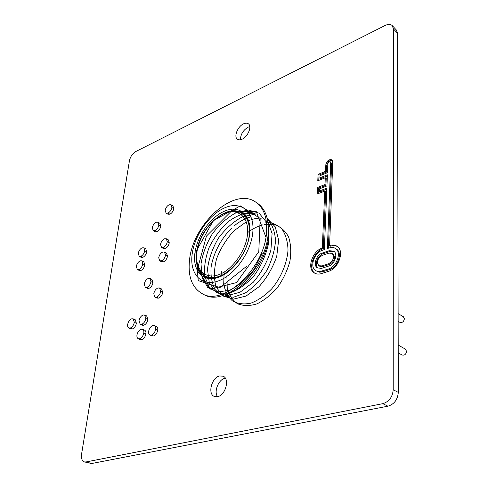 <?xml version="1.0" encoding="UTF-8"?>
<svg xmlns="http://www.w3.org/2000/svg" width="488" height="488" viewBox="0 0 488 488"><rect width="100%" height="100%" fill="white"/><g stroke="black" fill="none" stroke-linecap="round" stroke-linejoin="round"><path stroke-width="0.73" d="M219.6 375.974C211.615 377.492 207.345 394.194 214.446 396.482L217.636 396.659C225.657 395.292 230 378.487 223.016 376.169L219.6 375.974M217.52 396.689C213.653 391.583 218.557 379.493 224.962 378.249L225.322 378.17M243.555 123.83C237.686 126.374 233.508 136.835 237.418 139.245L239.498 139.861L242.091 139.208C247.965 136.756 252.229 126.221 248.361 123.787C247.111 122.909 245.507 122.927 243.555 123.83M240.486 139.751C240.523 134.487 243.048 130.302 248.05 127.197L249.795 126.612M133.175 318.829L135.243 319.756L136.384 323.251C135.78 326.112 134.444 328.003 132.394 328.936L130.924 328.918L128.844 328.015C127.832 327.491 127.441 326.332 127.655 324.532C128.259 321.671 129.594 319.762 131.668 318.81L133.175 318.829L134.31 322.33L136.384 323.251M142.575 329.29L144.668 330.211C145.698 330.785 146.119 331.993 145.93 333.835C145.296 336.769 143.923 338.702 141.813 339.63L140.331 339.605L138.226 338.709C137.183 338.129 136.756 336.927 136.939 335.097C137.555 332.175 138.921 330.236 141.044 329.272L142.575 329.29C143.6 329.858 144.021 331.071 143.832 332.92L145.93 333.835M144.655 315.016L146.681 315.943L147.913 319.463C147.291 322.355 145.93 324.276 143.832 325.228L142.307 325.209L140.227 324.282L138.988 320.787C139.599 317.908 140.959 315.974 143.063 314.992L144.613 314.998L145.839 318.524L147.913 319.463M154.397 325.533C155.452 326.094 155.873 327.308 155.672 329.174C155.068 332.133 153.677 334.097 151.487 335.055L149.938 335.024C148.883 334.439 148.444 333.231 148.62 331.407C149.23 328.442 150.615 326.472 152.781 325.508L154.397 325.533L156.483 326.472C157.545 327.039 157.972 328.253 157.764 330.108C157.16 333.078 155.77 335.036 153.592 335.976L152.042 335.945L149.938 335.03M149.932 278.447L151.902 279.429L153 282.668C152.396 285.456 151.06 287.347 148.999 288.347L147.37 288.341L145.339 287.353L144.234 284.132C144.826 281.363 146.162 279.459 148.23 278.428L149.883 278.422L150.981 281.661L153 282.668M159.576 288.011L161.607 289.018L162.748 292.361C162.156 295.216 160.796 297.143 158.655 298.137L156.99 298.125L154.94 297.137L153.769 293.806C154.354 290.958 155.715 289.018 157.844 287.999L159.576 288.018L160.711 291.36L162.748 292.361M141.886 260.824L143.868 261.849L144.808 264.923C144.228 267.613 142.941 269.461 140.941 270.468L139.312 270.48L137.311 269.474L136.323 266.424C136.896 263.727 138.196 261.867 140.215 260.836L141.886 260.824L142.819 263.904L144.808 264.923M143.82 247.782L145.784 248.825L146.705 251.814C146.132 254.461 144.851 256.304 142.862 257.329L141.197 257.341L139.214 256.316L138.275 253.357C138.842 250.698 140.129 248.849 142.136 247.806L143.82 247.782L144.729 250.771L146.705 251.814M164.523 252.028L165.536 255.108C164.968 257.847 163.632 259.75 161.516 260.818L159.759 260.818L158.704 257.755C159.277 255.011 160.607 253.101 162.705 252.034L164.523 252.028L166.506 253.095L167.524 256.169C166.951 258.921 165.615 260.818 163.511 261.861L161.754 261.867L159.759 260.824M166.335 238.754L168.299 239.846L169.281 242.823C168.72 245.537 167.396 247.422 165.304 248.484L163.504 248.496L161.534 247.428L160.528 244.457C161.083 241.761 162.406 239.87 164.493 238.772L166.335 238.76L167.317 241.743L169.281 242.823M171.007 204.746L172.923 205.887L173.795 208.632C173.252 211.243 171.947 213.103 169.891 214.208L168.018 214.244L166.097 213.122L165.194 210.383C165.737 207.79 167.03 205.924 169.086 204.783L171.007 204.746L171.88 207.498L173.795 208.632M157.972 222.223L159.905 223.321L160.814 226.164C160.235 228.787 158.942 230.635 156.935 231.702L155.178 231.739L153.232 230.665L152.299 227.835C152.854 225.224 154.147 223.37 156.172 222.266L157.972 222.223L158.874 225.072L160.814 226.164M385.099 25.48L135.707 151.579C132.486 153.567 130.4 156.611 129.448 160.717L81.6 453.968C81.045 458.305 81.978 460.959 84.4 461.929L85.973 461.965L382.793 403.674C389.089 401.709 392.559 397.073 393.212 389.76L393.395 28.89L392.267 25.632C390.595 24.052 388.204 24.003 385.099 25.48M329.595 245.507L332.755 161.882L331.968 159.832C328.997 159.064 326.948 160.698 325.825 164.731L325.551 171.349L318.078 174.387L317.78 180.786L325.282 177.778L324.996 184.555L317.462 187.526L317.163 194.029L324.721 191.089L322.33 247.983C312.186 251.186 306.555 268.766 314.418 272.999C316.438 274.207 318.804 274.396 321.519 273.567L328.345 271.383C338.684 268.638 344.815 250.692 337.031 246.245C334.927 244.884 332.45 244.641 329.595 245.507L330.565 246.153C333.17 245.36 335.482 245.507 337.501 246.593M392.267 25.632L396.366 30L397.5 33.251L393.395 28.89M393.212 389.76L398.306 392.382L397.5 33.251M398.306 392.382C397.671 399.648 394.225 404.247 387.954 406.187L382.793 403.674M85.973 461.965L91.622 463.527L387.954 406.187M91.622 463.527L84.4 461.929M322.495 250.228C314.138 252.638 309.325 267.204 315.797 270.694L318.072 271.517L320.25 271.487L328.436 268.973C336.866 266.71 341.844 252.089 335.488 248.471C333.719 247.337 331.633 247.16 329.235 247.941L327.369 248.575L330.724 162.718L330.394 161.864C329.156 161.546 328.308 162.223 327.845 163.901L327.485 172.667L319.975 175.704L319.878 177.846L327.399 174.82L326.948 185.922L319.378 188.893L319.28 191.07L326.856 188.112L324.349 249.6L322.495 250.228M315.797 270.694L319.481 272.182L322.611 271.779L321.623 271.163M335.488 248.471L336.458 249.124C342.814 252.741 337.849 267.345 329.424 269.596L322.611 271.779M328.381 248.233L331.645 163.437L330.394 161.864M327.35 175.918L320.811 178.547L319.878 177.846M326.814 189.191L320.22 191.76L319.28 191.07M324.721 191.089L325.661 191.784L323.306 248.624L322.33 247.983M323.306 248.624C313.473 251.735 307.696 268.559 314.931 273.286M325.282 177.778L326.21 178.486L325.929 185.257L318.402 188.222L318.152 193.644M318.402 188.222L317.462 187.526M325.929 185.257L324.996 184.555M332.365 160.271C329.461 160.155 327.594 161.882 326.753 165.45L326.478 172.063L319.006 175.088L318.762 180.389M319.006 175.088L318.078 174.387M326.478 172.063L325.551 171.349M329.132 250.734L322.379 253.004C316.261 254.754 312.723 265.417 317.45 267.979L321.738 268.327L328.546 266.125C334.713 264.453 338.343 253.754 333.676 251.113L329.132 250.734L330.108 251.375L323.355 253.644C317.554 255.309 313.882 265.21 317.969 268.254M330.108 251.375L334.14 251.472M322.281 255.358C317.401 258.518 316.261 261.964 318.865 265.698L321.836 265.936L328.637 263.721C333.56 260.598 334.731 257.139 332.163 253.357L329.04 253.095L322.281 255.358M318.865 265.698L319.847 266.32L322.824 266.558L321.836 265.936M332.163 253.357L333.139 254.004C335.707 257.786 334.536 261.233 329.62 264.356L322.824 266.558M158.874 225.072C158.301 227.683 157.008 229.537 154.989 230.623L156.935 231.702M154.989 230.623L153.232 230.659M171.88 207.498C171.337 210.096 170.031 211.963 167.964 213.085L169.891 214.208M167.964 213.085L166.097 213.122M167.317 241.743C166.756 244.445 165.426 246.336 163.327 247.416L165.304 248.484M163.327 247.416L161.534 247.428M165.536 255.108L167.524 256.169M161.516 260.818L163.511 261.861M144.729 250.771C144.167 253.418 142.88 255.261 140.886 256.298L142.862 257.329M140.886 256.298L139.214 256.316M142.819 263.904C142.246 266.588 140.953 268.437 138.94 269.461L140.941 270.468M138.94 269.461L137.311 269.474M160.711 291.36C160.125 294.203 158.759 296.137 156.611 297.155L158.655 298.137M156.611 297.155L154.946 297.137M150.981 281.661C150.383 284.443 149.041 286.34 146.973 287.353L148.999 288.347M146.973 287.353L145.339 287.353M155.672 329.174L157.764 330.108M151.487 335.055L153.592 335.976M145.839 318.524C145.223 321.409 143.856 323.33 141.752 324.3L143.832 325.228M141.752 324.3L140.227 324.282M143.832 332.92C143.204 335.848 141.831 337.781 139.708 338.733L141.813 339.63M139.708 338.733L138.226 338.709M134.31 322.33C133.706 325.185 132.37 327.082 130.308 328.027L132.394 328.936M130.308 328.027L128.844 328.015M189.49 260.385C187.837 276.58 192.046 287.652 202.105 293.617C223.144 307.092 265.167 267.967 266.582 231.623C267.332 217.514 263.685 207.65 255.639 202.05C233.892 186.367 192.589 224.279 189.49 260.385M202.105 293.617L203.825 294.496C224.889 307.977 266.857 268.961 268.229 232.666C268.961 218.575 265.301 208.724 257.255 203.118L255.639 202.05M192.083 254.724C189.655 273.914 201.184 286.871 217.8 281.131C234.38 275.69 251.369 251.912 252.857 231.776C254.596 211.548 241.145 200.855 225.236 207.614C209.34 214.092 194.279 235.606 192.083 254.724M221.467 271.395L221.107 275.641M398.214 352.855L402.039 355.002C404.491 355.6 406.01 354.398 406.589 351.397L405.43 349.158L398.196 345.065M398.147 321.305L399.825 322.324C402.252 322.965 403.771 321.781 404.393 318.786L403.375 316.73L398.129 313.638M226.896 276.44L227.231 288.011C229.073 294.892 232.477 300.114 237.43 303.689C243.14 306.031 249.612 306.104 256.853 303.902C264.209 300.352 271.078 294.892 277.465 287.53C283.186 279.356 287.334 270.608 289.902 261.287C291.342 252.131 290.891 243.988 288.542 236.863C285.169 230.732 280.454 226.627 274.402 224.541L264.411 224.504M262.452 224.95C257.414 226.31 252.479 228.86 247.648 232.599M224.126 272.091L223.724 283.888C225.035 291.055 227.926 296.71 232.398 300.852C237.662 303.829 243.811 304.61 250.844 303.182C258.091 300.401 265.045 295.636 271.7 288.89C281.021 277.66 287.017 263.422 288.018 250.143C287.755 241.688 285.742 234.667 281.966 229.079C277.33 224.632 271.682 222.308 265.021 222.089M261.928 218.136C257.859 217.904 253.632 218.685 249.234 220.478M246.3 221.826L233.923 230.83C226.383 239.053 220.6 248.38 216.581 258.805C213.927 269.26 213.756 278.636 216.068 286.92L222.809 295.862L233.288 299.187L245.989 296.106L258.872 286.859C266.857 277.971 272.81 267.79 276.733 256.328L278.642 240.12L275.238 226.847L267.229 218.496M251.064 216.886C245.458 218.295 239.968 221.18 234.588 225.535M231.672 228.079C221.046 238.693 213.5 253.004 211.097 267.034C210.487 276.11 211.932 283.778 215.44 290.049L223.15 296.143L233.563 297.216L245.366 292.928C253.443 287.462 260.561 280.021 266.716 270.608C271.828 260.543 274.762 250.533 275.531 240.572C274.878 231.312 272.127 224.004 267.265 218.661M255.474 214.098L242.512 216.733C233.514 221.564 225.474 228.707 218.404 238.168C212.414 248.422 208.773 258.817 207.479 269.346L209.328 282.985L216.105 292.342L226.896 295.71L240.029 292.239L253.278 282.241C261.391 272.719 267.272 261.995 270.907 250.069L272.091 233.587L267.692 220.674M253.235 212.121C245.135 212.402 236.9 215.495 228.543 221.418C220.631 228.671 214.171 237.333 209.163 247.392C205.356 257.713 203.874 267.412 204.722 276.476L209.321 287.255L217.99 293.184L229.592 293.16C238.29 290.018 246.574 284.053 254.443 275.256C261.397 265.265 266.106 254.638 268.565 243.39L268.376 228.292M266.43 222.101L259.055 213.122L248.27 209.993L235.741 212.914C227.085 217.697 219.307 224.626 212.402 233.715C206.473 243.555 202.679 253.607 201.019 263.874L202.032 277.477L207.674 287.389L217.288 291.995L229.531 290.317C238.449 285.986 246.647 278.959 254.114 269.242L262.343 253.034M265.789 236.832L256.139 211.231L230.806 211.719L206.436 236.107L197.549 268.742L209.95 289.213L236.534 282.601L258.793 251.68L260.183 218.429L240.364 205.893L213.372 220.552L195.81 251.899L198.219 280.6L219.929 287.597L246.873 266.113M243.866 214.128C248.264 213.006 252.351 213 256.121 214.098M329.424 269.596L328.436 268.973M331.645 163.437L330.724 162.718M326.753 165.45L325.825 164.731M323.355 253.644L322.379 253.004M329.62 264.356L328.637 263.721M249.789 232.935C248.404 251.094 233.13 272.499 218.166 277.465C203.179 282.711 192.662 271.084 194.834 253.687C196.792 236.351 210.493 216.806 224.895 210.987C239.315 204.917 251.393 214.689 249.789 232.935M196.261 258.298C196.383 267.064 199.281 273.103 204.954 276.409C218.594 285.815 248.154 258.768 249.38 233.404M244.775 215.281L241.774 213.372C247.44 217.215 249.96 224.071 249.331 233.941L249.325 233.978M226.835 272.45C218.532 277.855 211.31 279.032 205.174 275.976C198.329 271.798 195.438 264.246 196.499 253.321M196.841 252.924C194.858 269.016 204.618 279.685 218.435 274.811C232.227 270.193 246.269 250.509 247.569 233.77C249.075 216.959 237.973 207.87 224.645 213.451C211.334 218.795 198.634 236.9 196.841 252.924M249.392 233.27C249.96 223.37 247.514 216.599 242.048 212.969C236.375 209.651 229.696 210.084 221.997 214.281M205.174 275.976L208.309 277.654M241.774 213.372C226.627 202.782 198.628 228.555 196.518 253.193M225.663 294.459C246.245 288.914 267.509 259.665 268.772 235.094L267.93 222.168"/></g></svg>
